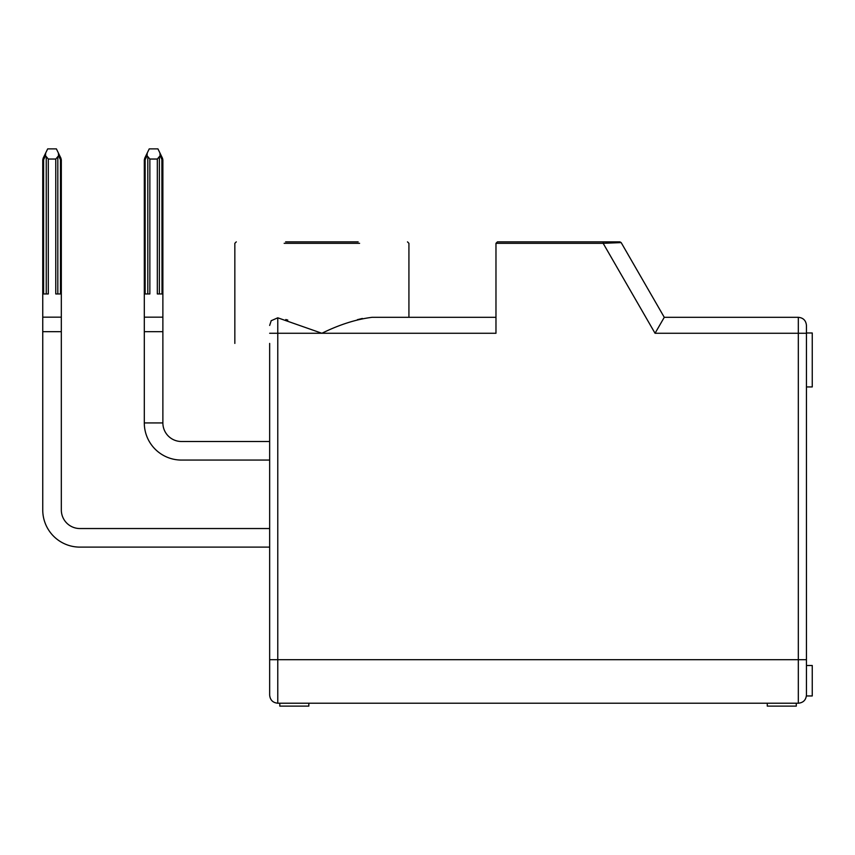 <?xml version="1.0" encoding="UTF-8"?>
<svg xmlns="http://www.w3.org/2000/svg" width="855" height="855" viewBox="0 0 855 855"><rect width="100%" height="100%" fill="white"/><g stroke="black" fill="none" stroke-linecap="round" stroke-linejoin="round"><path stroke-width="1.28" d="M287.793 320.091L285.794 319.535M806.447 695.094C805.966 700.031 803.262 702.735 798.324 703.216L798.324 659.697L806.447 659.697L806.447 695.094C805.966 700.031 803.262 702.735 798.324 703.216L277.779 703.216L277.779 317.804L271.153 320.743M269.656 695.094C270.137 700.031 272.841 702.735 277.779 703.216C272.841 702.735 270.137 700.031 269.656 695.094L269.656 343.421C223.721 343.421 223.721 343.421 269.656 343.421C223.721 343.421 223.721 343.421 269.656 343.421M269.656 650.986L269.656 668.396M806.447 671.303L806.447 658.243M806.447 598.757L806.447 594.407M277.779 317.804L321.886 333.268C339.435 324.622 356.182 319.3 372.117 317.312L495.975 317.312M362.328 318.466L357.39 319.685M358.149 241.869L285.613 241.869M269.656 333.268L495.975 333.268L495.975 243.322L497.428 241.869L495.975 243.322L497.428 241.869L495.975 243.322L603.16 243.322L603.16 241.869L497.428 241.869L619.907 241.869L497.428 241.869M806.447 332.98L812.25 332.98L812.25 386.941L806.447 386.941M806.404 695.959L812.25 695.959L812.25 665.5L806.447 665.5M269.656 659.697L798.324 659.697L798.324 333.268L655.048 333.268L664.271 317.312L798.324 317.312C803.262 317.793 805.966 320.497 806.447 325.434L806.447 659.697M767.277 703.216L767.277 706.123L796.294 706.123L796.294 703.216M308.826 703.216L308.826 706.123L279.809 706.123L279.809 703.216M664.271 317.312L621.168 242.596L603.16 243.322L655.048 333.268M619.907 241.869L621.168 242.596L619.907 241.869L621.168 242.596L619.907 241.869L621.168 242.596L619.907 241.869L621.168 242.596L619.907 241.869L603.16 241.869M181.442 460.065L269.656 460.065L181.442 460.065A37.139 37.139 0 0 1 144.303 422.926L162.878 422.926A18.575 18.575 0 0 0 181.442 441.501L269.656 441.501M145.158 293.96L145.158 160.035L144.303 160.035L147.231 153.013L144.303 160.035L144.303 293.96L144.303 160.035L147.231 153.013L144.303 160.035L144.303 293.96L144.303 160.035L144.303 293.96L144.303 160.035L147.231 153.013L144.303 160.035L144.303 293.96L144.303 160.035L147.231 153.013L144.303 160.035L144.303 293.96L144.303 160.035L147.231 153.013L144.303 160.035L144.303 293.96L144.303 160.035L147.231 153.013L144.303 160.035L144.303 293.96L144.303 160.035L147.231 153.013L144.303 160.035L144.303 293.96L144.303 160.035L147.231 153.013L144.303 160.035L144.303 293.96L144.303 160.035L147.231 153.013L144.303 160.035L144.303 293.96L144.303 160.035L147.231 153.013L144.303 160.035L144.303 293.96L144.303 160.035L147.231 153.013L144.303 160.035L144.303 293.96L144.303 160.035L147.231 153.013L144.303 160.035L144.303 293.96L144.303 160.035L147.231 153.013L144.303 160.035L144.303 293.96L144.303 160.035L147.231 153.013L144.303 160.035L144.303 293.96L144.303 160.035L147.231 153.013L144.303 160.035L144.303 293.96L144.303 160.035L147.231 153.013L144.303 160.035L144.303 293.96L144.303 160.035L147.231 153.013L144.303 160.035L144.303 293.96L144.313 159.832M162.867 159.832L159.949 153.013L162.878 160.035L159.949 153.013L162.878 160.035L159.949 153.013L162.878 160.035L159.949 153.013L162.878 160.035L159.949 153.013L162.878 160.035L159.949 153.013L162.878 160.035L159.949 153.013L162.878 160.035L159.949 153.013L162.878 160.035L159.949 153.013L162.878 160.035L159.949 153.013L162.878 160.035L159.949 153.013L162.878 160.035L159.949 153.013L162.878 160.035L159.949 153.013L162.878 160.035L159.949 153.013L162.878 160.035L159.949 153.013L162.878 160.035L159.949 153.013L162.878 160.035L159.949 153.013L162.878 160.035L162.878 422.926A18.575 18.575 0 0 0 181.442 441.501A18.575 18.575 0 0 1 162.878 422.926A18.575 18.575 0 0 0 181.442 441.501A18.575 18.575 0 0 1 162.878 422.926A18.575 18.575 0 0 0 181.442 441.501A18.575 18.575 0 0 1 162.878 422.926A18.575 18.575 0 0 0 181.442 441.501A18.575 18.575 0 0 1 162.878 422.926A18.575 18.575 0 0 0 181.442 441.501A18.575 18.575 0 0 1 162.878 422.926A18.575 18.575 0 0 0 181.442 441.501A18.575 18.575 0 0 1 162.878 422.926A18.575 18.575 0 0 0 181.442 441.501A18.575 18.575 0 0 1 162.878 422.926A18.575 18.575 0 0 0 181.442 441.501A18.575 18.575 0 0 1 162.878 422.926A18.575 18.575 0 0 0 181.442 441.501M61.314 159.832L58.397 153.013L61.325 160.035L58.397 153.013L61.325 160.035L58.397 153.013L61.325 160.035L58.397 153.013L61.325 160.035L58.397 153.013L61.325 160.035L58.397 153.013L61.325 160.035L58.397 153.013L61.325 160.035L58.397 153.013L61.325 160.035L58.397 153.013L61.325 160.035L58.397 153.013L61.325 160.035L58.397 153.013L61.325 160.035L58.397 153.013L61.325 160.035L58.397 153.013L61.325 160.035L58.397 153.013L61.325 160.035L58.397 153.013L61.325 160.035L58.397 153.013L61.325 160.035L61.325 509.975A18.575 18.575 0 0 0 79.889 528.54L269.656 528.54M43.605 293.96L43.605 160.035L42.75 160.035L45.668 153.013L42.75 160.035L42.75 293.96L42.75 160.035L45.668 153.013L42.75 160.035L42.75 293.96L42.75 159.832L42.75 293.96L42.75 160.035L45.668 153.013L42.75 160.035L42.75 293.96L42.75 159.832L45.668 153.013L42.75 160.035L42.75 293.96L42.75 160.035L45.668 153.013L42.75 160.035L42.75 293.96L42.75 159.832L45.668 153.013L42.75 160.035L42.75 293.96L42.75 160.035L45.668 153.013L42.75 160.035L42.75 293.96L42.75 159.832L45.668 153.013L42.75 160.035L42.75 293.96L42.75 160.035L45.668 153.013L42.75 160.035L42.75 293.96L42.75 159.832L45.668 153.013L42.75 160.035L42.75 293.96L42.75 160.035L45.668 153.013L42.75 160.035L42.75 293.96L42.75 159.832L45.668 153.013L42.75 160.035L42.75 293.96L42.75 160.035L45.668 153.013L42.75 160.035L42.75 293.96L42.75 159.832L45.668 153.013L42.75 160.035L42.75 293.96L42.75 160.035L45.668 153.013L42.75 160.035L42.75 293.96L42.75 159.832L45.668 153.013L42.75 160.035L42.75 293.96L42.75 160.035L45.668 153.013L42.75 160.035L42.75 293.96L42.75 159.832M61.325 509.975A18.575 18.575 0 0 0 79.889 528.54A18.575 18.575 0 0 1 61.325 509.975A18.575 18.575 0 0 0 79.889 528.54A18.575 18.575 0 0 1 61.325 509.975A18.575 18.575 0 0 0 79.889 528.54A18.575 18.575 0 0 1 61.325 509.975A18.575 18.575 0 0 0 79.889 528.54A18.575 18.575 0 0 1 61.325 509.975A18.575 18.575 0 0 0 79.889 528.54A18.575 18.575 0 0 1 61.325 509.975A18.575 18.575 0 0 0 79.889 528.54A18.575 18.575 0 0 1 61.325 509.975A18.575 18.575 0 0 0 79.889 528.54A18.575 18.575 0 0 1 61.325 509.975A18.575 18.575 0 0 0 79.889 528.54A18.575 18.575 0 0 1 61.325 509.975A18.575 18.575 0 0 0 79.889 528.54M60.32 159.404L61.325 160.035L60.887 158.132L60.32 159.404L58.557 155.76L58.397 153.013L60.887 158.132L56.387 148.877L47.688 148.877L45.668 153.013L45.518 155.76L48.308 159.041L48.308 293.96L42.75 293.96L42.75 331.676L61.325 331.676M144.303 422.926L144.303 293.96L149.86 293.96L149.86 159.041L157.32 159.041L160.109 155.76L159.949 153.013L157.94 148.877L149.24 148.877L144.741 158.132L147.231 153.013L147.071 155.76L149.86 159.041M162.878 331.676L144.303 331.676M162.878 317.173L144.303 317.173M162.878 293.96L157.32 293.96L157.32 159.041M145.158 160.035L144.741 158.132L144.303 160.035L144.741 158.132M159.949 153.013L162.439 158.132L159.949 153.013M162.023 160.035L162.878 160.035L162.023 160.035L162.878 160.035L162.023 160.035L162.878 160.035L162.023 160.035L162.878 160.035L162.023 160.035L162.878 160.035L162.023 160.035L162.878 160.035L162.023 160.035L162.878 160.035L162.023 160.035L162.878 160.035L162.023 160.035L162.878 160.035L162.023 160.035L162.878 160.035L162.439 158.143L161.884 159.404L162.023 293.96M79.889 547.115L269.656 547.115L79.889 547.115A37.139 37.139 0 0 1 42.75 509.975L42.75 331.676M61.325 317.173L42.75 317.173M58.557 155.76L55.767 159.041L55.767 293.96L61.325 293.96M55.767 159.041L48.308 159.041M45.668 153.013L43.188 158.132L45.668 153.013M43.605 160.035L43.188 158.132L42.75 159.971M359.602 243.322L284.159 243.322M806.447 333.268L798.324 333.268L798.324 317.312C803.262 317.793 805.966 320.497 806.447 325.434M61.314 160.035L60.887 158.132L61.325 160.035L60.887 158.132L61.325 160.035L60.887 158.132L61.325 160.035L60.887 158.132L61.325 160.035L60.887 158.132L61.325 160.035L60.887 158.132L61.325 160.035L60.887 158.132L61.325 160.035L60.887 158.132L61.325 160.035L60.47 160.035L61.325 160.035L60.47 160.035L61.325 160.035L60.47 160.035L61.325 160.035L60.47 160.035L61.325 160.035L60.47 160.035L61.325 160.035L60.47 160.035L61.325 160.035L60.47 160.035L61.325 160.035L60.47 160.035L61.325 160.035L60.47 160.035L60.47 293.96M147.808 157.288L147.808 293.96M159.372 293.96L159.372 157.288M147.071 155.76L145.297 159.404M161.884 159.404L160.109 155.76M57.819 157.288L57.819 293.96M46.256 157.288L46.256 293.96M45.518 155.76L43.744 159.404M408.925 317.312L408.925 243.322L408.925 317.312M236.29 241.869L234.836 243.322L234.836 343.421M271.227 320.625L269.656 325.434M408.925 243.322L407.482 241.869M162.878 160.035L162.525 158.314M42.75 160.035L43.188 158.143L42.75 160.035"/></g></svg>
